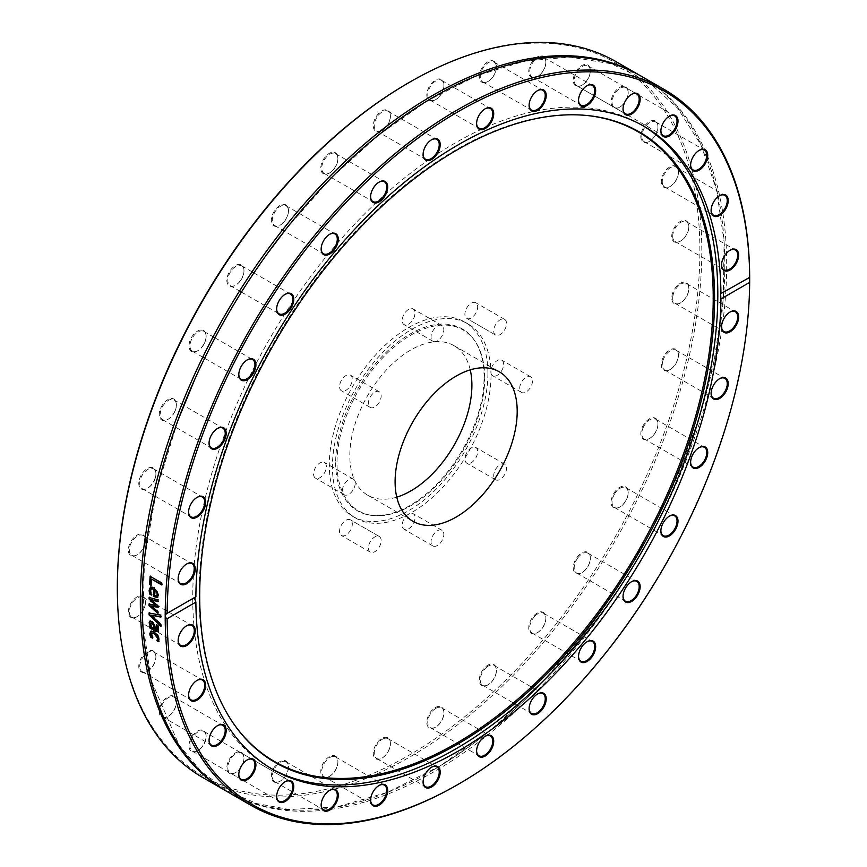 <?xml version="1.0" encoding="UTF-8"?>
<svg xmlns="http://www.w3.org/2000/svg" width="867" height="867" viewBox="0 0 867 867"><rect width="100%" height="100%" fill="white"/><g stroke="black" fill="none" stroke-linecap="round" stroke-linejoin="round"><path stroke-width="0.65" stroke-dasharray="4.33 3.25" d="M379.291 402.201A9.038 5.213 -60 0 1 370.252 407.414A9.038 5.213 -60 0 1 370.252 396.978A9.038 5.213 -60 0 1 379.291 391.765A9.038 5.213 -60 0 1 379.291 402.201M350.452 385.544A9.038 5.213 120 0 0 350.452 375.118A9.038 5.213 120 0 0 341.414 380.331A9.038 5.213 120 0 0 341.414 390.768A9.038 5.213 120 0 0 350.452 385.544M437.445 340.807A9.038 5.213 -60 0 1 432.926 341.251A9.038 5.213 -60 0 1 431.538 334.012A9.038 5.213 -60 0 1 437.445 326.057A9.038 5.213 -60 0 1 441.964 325.602A9.038 5.213 -60 0 1 443.34 332.841A9.038 5.213 -60 0 1 437.445 340.807M408.606 324.16A9.038 5.213 120 0 0 414.502 316.195A9.038 5.213 120 0 0 413.125 308.955A9.038 5.213 120 0 0 408.606 309.4A9.038 5.213 120 0 0 402.7 317.365A9.038 5.213 120 0 0 404.087 324.605A9.038 5.213 120 0 0 408.606 324.16M495.599 335.052A9.038 5.213 -60 0 1 495.599 324.616A9.038 5.213 -60 0 1 504.637 319.392L504.637 319.392A9.038 5.213 -60 0 1 504.637 329.828A9.038 5.213 -60 0 1 495.599 335.052L466.76 318.395L495.599 335.052M466.76 318.395L466.76 318.395A9.038 5.213 120 0 0 475.799 313.182A9.038 5.213 120 0 0 475.799 302.746L475.799 302.746A9.038 5.213 120 0 0 466.76 307.958A9.038 5.213 120 0 0 466.76 318.395M519.691 388.297A9.038 5.213 -60 0 1 523.625 379.204A9.038 5.213 -60 0 1 530.593 376.777A9.038 5.213 -60 0 1 532.468 380.916A9.038 5.213 -60 0 1 528.523 390.009A9.038 5.213 -60 0 1 521.555 392.426A9.038 5.213 -60 0 1 519.691 388.297M490.841 371.64A9.038 5.213 120 0 0 492.716 375.779A9.038 5.213 120 0 0 499.685 373.363A9.038 5.213 120 0 0 503.629 364.259A9.038 5.213 120 0 0 501.755 360.13A9.038 5.213 120 0 0 494.786 362.547A9.038 5.213 120 0 0 490.841 371.64M495.599 469.35A9.038 5.213 -60 0 1 504.637 464.138A9.038 5.213 -60 0 1 504.637 474.574A9.038 5.213 -60 0 1 495.599 479.787A9.038 5.213 -60 0 1 495.599 469.35M466.76 452.704A9.038 5.213 120 0 0 466.76 463.141A9.038 5.213 120 0 0 475.799 457.917A9.038 5.213 120 0 0 475.799 447.48A9.038 5.213 120 0 0 466.76 452.704M437.445 530.745A9.038 5.213 -60 0 1 441.964 530.29A9.038 5.213 -60 0 1 443.34 537.54A9.038 5.213 -60 0 1 437.445 545.495A9.038 5.213 -60 0 1 432.926 545.95A9.038 5.213 -60 0 1 431.538 538.71A9.038 5.213 -60 0 1 437.445 530.745M408.606 514.088A9.038 5.213 120 0 0 402.7 522.053A9.038 5.213 120 0 0 404.087 529.293A9.038 5.213 120 0 0 408.606 528.848A9.038 5.213 120 0 0 414.502 520.883A9.038 5.213 120 0 0 413.125 513.643A9.038 5.213 120 0 0 408.606 514.088M379.291 536.5A9.038 5.213 -60 0 1 379.291 546.936A9.038 5.213 -60 0 1 370.252 552.149L370.252 552.149A9.038 5.213 -60 0 1 370.252 541.723A9.038 5.213 -60 0 1 379.291 536.5L350.452 519.853L379.291 536.5M350.452 519.853L350.452 519.853A9.038 5.213 120 0 0 341.414 525.066A9.038 5.213 120 0 0 341.414 535.503L341.414 535.503A9.038 5.213 120 0 0 350.452 530.29A9.038 5.213 120 0 0 350.452 519.853M355.199 483.255A9.038 5.213 -60 0 1 351.254 492.348A9.038 5.213 -60 0 1 344.286 494.775A9.038 5.213 -60 0 1 342.422 490.635A9.038 5.213 -60 0 1 346.367 481.543A9.038 5.213 -60 0 1 353.324 479.126A9.038 5.213 -60 0 1 355.199 483.255M326.36 466.609A9.038 5.213 120 0 0 324.486 462.469A9.038 5.213 120 0 0 317.528 464.896A9.038 5.213 120 0 0 313.583 473.989A9.038 5.213 120 0 0 315.447 478.118A9.038 5.213 120 0 0 322.416 475.701A9.038 5.213 120 0 0 326.36 466.609M616.209 61.763A413.288 238.609 -60 0 1 701.804 250.953A413.288 238.609 -60 0 1 521.403 666.875A413.288 238.609 -60 0 1 202.921 777.601M117.327 587.295A411.933 237.829 120 0 0 408.606 755.46A411.933 237.829 120 0 0 699.886 250.953A411.933 237.829 120 0 0 408.595 82.788M145.298 542.168A12.095 6.99 -60 0 1 136.91 554.967A12.095 6.99 -60 0 1 128.349 550.025A12.095 6.99 -60 0 1 136.91 535.21A12.095 6.99 -60 0 1 145.461 540.152A12.095 6.99 -60 0 1 145.298 542.168M174.939 410.915A12.095 6.99 -60 0 1 167.83 419.411A12.095 6.99 -60 0 1 159.268 414.469A12.095 6.99 -60 0 1 167.83 399.644A12.095 6.99 -60 0 1 176.38 404.586A12.095 6.99 -60 0 1 174.939 410.915M240.159 280.897A12.095 6.99 -60 0 1 235.401 285.308A12.095 6.99 -60 0 1 226.851 280.366A12.095 6.99 -60 0 1 235.401 265.551A12.095 6.99 -60 0 1 243.963 270.493A12.095 6.99 -60 0 1 240.159 280.897M331.021 171.937A12.095 6.99 -60 0 1 329.352 173.086A12.095 6.99 -60 0 1 320.801 168.144A12.095 6.99 -60 0 1 329.352 153.329A12.095 6.99 -60 0 1 337.902 158.271A12.095 6.99 -60 0 1 331.021 171.937M433.695 100.594A12.095 6.99 -60 0 1 426.878 93.549A12.095 6.99 -60 0 1 435.928 79.764A12.095 6.99 -60 0 1 443.915 85.009A12.095 6.99 -60 0 1 435.364 99.824A12.095 6.99 -60 0 1 433.695 100.594M532.544 77.759A12.095 6.99 -60 0 1 533.27 60.408A12.095 6.99 -60 0 1 545.852 61.86A12.095 6.99 -60 0 1 537.302 76.675A12.095 6.99 -60 0 1 532.544 77.759M612.536 106.89A12.095 6.99 -60 0 1 617.163 89.268A12.095 6.99 -60 0 1 628.196 92.346A12.095 6.99 -60 0 1 619.645 107.172A12.095 6.99 -60 0 1 612.536 106.89M661.467 183.555A12.095 6.99 -60 0 1 669.021 167.429A12.095 6.99 -60 0 1 678.417 171.839A12.095 6.99 -60 0 1 669.855 186.654A12.095 6.99 -60 0 1 661.467 183.555M671.914 296.08A12.095 6.99 -60 0 1 681.137 282.848A12.095 6.99 -60 0 1 688.853 288.223A12.095 6.99 -60 0 1 680.302 303.038A12.095 6.99 -60 0 1 671.914 296.08M642.263 427.344A12.095 6.99 -60 0 1 651.865 417.84A12.095 6.99 -60 0 1 657.934 423.779A12.095 6.99 -60 0 1 649.383 438.604A12.095 6.99 -60 0 1 641.829 437.737A12.095 6.99 -60 0 1 642.263 427.344M577.043 557.351A12.095 6.99 -60 0 1 585.832 551.78A12.095 6.99 -60 0 1 590.351 557.882A12.095 6.99 -60 0 1 581.8 572.697A12.095 6.99 -60 0 1 573.618 570.421A12.095 6.99 -60 0 1 577.043 557.351M486.181 666.322A12.095 6.99 -60 0 1 496.412 670.104A12.095 6.99 -60 0 1 487.85 684.919A12.095 6.99 -60 0 1 479.343 680.931A12.095 6.99 -60 0 1 486.181 666.322M383.517 737.654A12.095 6.99 -60 0 1 390.399 743.366A12.095 6.99 -60 0 1 381.848 758.181A12.095 6.99 -60 0 1 373.33 752.253A12.095 6.99 -60 0 1 383.517 737.654M284.658 760.5A12.095 6.99 -60 0 1 288.462 766.515A12.095 6.99 -60 0 1 279.911 781.33A12.095 6.99 -60 0 1 271.718 773.31A12.095 6.99 -60 0 1 284.658 760.5M204.677 731.369A12.095 6.99 -60 0 1 206.118 736.018A12.095 6.99 -60 0 1 197.557 750.844A12.095 6.99 -60 0 1 190.014 740.656A12.095 6.99 -60 0 1 204.677 731.369M155.735 654.704A12.095 6.99 -60 0 1 155.897 656.536A12.095 6.99 -60 0 1 147.347 671.351A12.095 6.99 -60 0 1 138.807 667.048A12.095 6.99 -60 0 1 146.23 652.32A12.095 6.99 -60 0 1 155.735 654.704M487.915 373.341A112.157 64.754 120 0 0 464.679 321.993A112.157 64.754 120 0 0 378.25 352.045A112.157 64.754 120 0 0 329.297 464.918A112.157 64.754 120 0 0 352.522 516.255A112.157 64.754 120 0 0 438.951 486.214A112.157 64.754 120 0 0 487.915 373.341M145.461 601.947A12.095 6.99 -60 0 1 136.91 616.773A12.095 6.99 -60 0 1 128.349 611.831A12.095 6.99 -60 0 1 136.91 597.005A12.095 6.99 -60 0 1 145.461 601.947L145.461 602.5A11.423 6.589 120 0 0 143.098 597.276A11.423 6.589 120 0 0 131.676 603.865A11.423 6.589 120 0 0 131.676 617.055A11.423 6.589 120 0 0 137.387 616.491A11.423 6.589 120 0 0 145.461 602.5M175.73 698.401A12.095 6.99 -60 0 1 176.38 701.804A12.095 6.99 -60 0 1 167.83 716.619A12.095 6.99 -60 0 1 159.344 712.934A12.095 6.99 -60 0 1 165.608 698.477A12.095 6.99 -60 0 1 175.73 698.401M241.46 752.328A12.095 6.99 -60 0 1 243.963 757.866A12.095 6.99 -60 0 1 235.401 772.692A12.095 6.99 -60 0 1 227.501 763.599A12.095 6.99 -60 0 1 241.46 752.328M332.625 755.536A12.095 6.99 -60 0 1 337.902 761.616A12.095 6.99 -60 0 1 329.352 776.431A12.095 6.99 -60 0 1 320.963 769.473A12.095 6.99 -60 0 1 332.625 755.536M435.364 707.526A12.095 6.99 -60 0 1 443.915 712.468A12.095 6.99 -60 0 1 435.364 727.283A12.095 6.99 -60 0 1 426.802 722.352A12.095 6.99 -60 0 1 435.364 707.526M534.029 615.613A12.095 6.99 -60 0 1 545.852 617.911A12.095 6.99 -60 0 1 537.302 632.726A12.095 6.99 -60 0 1 528.913 629.615A12.095 6.99 -60 0 1 534.029 615.613M613.598 493.778A12.095 6.99 -60 0 1 622.918 486.257A12.095 6.99 -60 0 1 628.196 492.337A12.095 6.99 -60 0 1 619.645 507.152A12.095 6.99 -60 0 1 611.744 505.613A12.095 6.99 -60 0 1 613.598 493.778M661.954 360.585A12.095 6.99 -60 0 1 671.524 349.152A12.095 6.99 -60 0 1 678.417 354.863A12.095 6.99 -60 0 1 669.855 369.678A12.095 6.99 -60 0 1 661.954 360.585M671.741 236.301A12.095 6.99 -60 0 1 680.302 221.486A12.095 6.99 -60 0 1 688.853 226.417A12.095 6.99 -60 0 1 680.302 241.243A12.095 6.99 -60 0 1 671.741 236.301M641.472 139.847A12.095 6.99 -60 0 1 647.714 122.778A12.095 6.99 -60 0 1 657.934 126.571A12.095 6.99 -60 0 1 649.383 141.386A12.095 6.99 -60 0 1 641.472 139.847M575.753 85.92A12.095 6.99 -60 0 1 578.527 68.2A12.095 6.99 -60 0 1 590.351 70.498A12.095 6.99 -60 0 1 581.8 85.324A12.095 6.99 -60 0 1 575.753 85.92M484.577 82.712A12.095 6.99 -60 0 1 479.592 73.912A12.095 6.99 -60 0 1 488.966 61.254A12.095 6.99 -60 0 1 496.412 66.759A12.095 6.99 -60 0 1 487.85 81.574A12.095 6.99 -60 0 1 484.577 82.712M381.838 130.722A12.095 6.99 -60 0 1 373.287 125.78A12.095 6.99 -60 0 1 381.838 110.965A12.095 6.99 -60 0 1 390.399 115.907A12.095 6.99 -60 0 1 381.848 130.722A12.095 6.99 -60 0 1 381.838 130.722L382.325 130.44A11.423 6.589 120 0 0 390.399 116.46A11.423 6.589 120 0 0 388.037 111.236A11.423 6.589 120 0 0 376.614 117.825A11.423 6.589 120 0 0 376.614 131.015A11.423 6.589 120 0 0 382.325 130.44L381.848 130.722M283.184 222.635A12.095 6.99 -60 0 1 279.911 225.279A12.095 6.99 -60 0 1 271.349 220.337A12.095 6.99 -60 0 1 279.911 205.522A12.095 6.99 -60 0 1 288.462 210.464A12.095 6.99 -60 0 1 283.184 222.635M203.615 344.47A12.095 6.99 -60 0 1 197.557 350.853A12.095 6.99 -60 0 1 189.006 345.911A12.095 6.99 -60 0 1 197.557 331.096A12.095 6.99 -60 0 1 206.118 336.038A12.095 6.99 -60 0 1 203.615 344.47M155.247 477.663A12.095 6.99 -60 0 1 147.347 488.327A12.095 6.99 -60 0 1 138.785 483.385A12.095 6.99 -60 0 1 147.347 468.57A12.095 6.99 -60 0 1 155.897 473.512A12.095 6.99 -60 0 1 155.247 477.663M226.861 791.419A413.288 238.609 120 0 0 432.568 770.405A413.288 238.609 120 0 0 599.877 613.034A413.288 238.609 120 0 0 724.801 264.24A413.288 238.609 120 0 0 640.139 75.581M457.44 784.765A413.288 238.609 120 0 0 749.673 279.792M227.793 791.961A413.288 238.609 120 0 0 434.443 771.489A413.288 238.609 120 0 0 726.676 265.324A413.288 238.609 120 0 0 641.081 76.123M195.877 596.778L195.292 597.114M151.552 614.876L161.381 624.197L161.435 625.985L160.926 625.508M149.547 613.099L161.219 614.866L160.753 616.686M151.877 578.766L151.497 585.008L150.11 584.206M150.587 576.577L162.357 582.862L161.771 584.477M155.366 589.69A412.605 238.219 120 0 0 155.128 595.174L154.651 595.434M155.128 595.174L156.916 595.607M151.617 588.747L150.923 590.655L151.855 594.827L150.24 593.895M150.815 586.861L154.424 587.317L158.899 594.838L157.577 597.363M151.487 605.643L158.293 611.268L158.293 612.98L157.816 612.568M151.562 599.314L158.336 605.675L157.837 606.998M149.59 597.58L158.466 599.628L157.957 601.286M149.503 604.126L156.309 605.177M151.129 622.929L151.682 627.415M152.159 627.112L154.608 628.521M150.089 627.513L149.991 625.855L150.923 626.397M157.046 625.237L156.851 624.554L158.358 625.421L158.889 628.673L157.967 631.501M150.013 621.043L152.267 621.119L154.911 624.413L155.778 629.204L157.36 629.464M151.833 633.04L152.874 637.787L151.216 636.822M150.836 631.209L154.564 631.675L158.065 634.915L159.495 638.892L158.769 641.19M642.469 125.444A371.282 214.355 120 0 0 640.919 124.534A371.282 214.355 120 0 0 354.809 224A371.282 214.355 120 0 0 192.745 597.645A371.282 214.355 120 0 0 269.637 767.609A371.282 214.355 120 0 0 271.208 768.498M145.309 542.612A11.423 6.589 120 0 0 145.461 540.705A11.423 6.589 120 0 0 143.098 535.481A11.423 6.589 120 0 0 131.676 542.07A11.423 6.589 120 0 0 131.676 555.259A11.423 6.589 120 0 0 137.387 554.696A11.423 6.589 120 0 0 145.309 542.612M178.147 578.495A11.423 6.589 -60 0 1 178.147 578.224A11.423 6.589 -60 0 1 178.299 576.317A11.423 6.589 -60 0 1 186.221 564.233A11.423 6.589 -60 0 1 186.459 564.103M155.291 477.988A11.423 6.589 120 0 0 155.897 474.065A11.423 6.589 120 0 0 153.535 468.841A11.423 6.589 120 0 0 142.112 475.43A11.423 6.589 120 0 0 142.112 488.62A11.423 6.589 120 0 0 147.823 488.045A11.423 6.589 120 0 0 155.291 477.988M188.594 511.855A11.423 6.589 -60 0 1 188.583 511.584A11.423 6.589 -60 0 1 189.201 507.661A11.423 6.589 -60 0 1 196.657 497.593A11.423 6.589 -60 0 1 196.896 497.463M175.026 411.11A11.423 6.589 120 0 0 176.38 405.149A11.423 6.589 120 0 0 174.018 399.915A11.423 6.589 120 0 0 162.595 406.504A11.423 6.589 120 0 0 162.595 419.693A11.423 6.589 120 0 0 168.306 419.129A11.423 6.589 120 0 0 175.026 411.11M209.066 442.929A11.423 6.589 -60 0 1 209.066 442.658A11.423 6.589 -60 0 1 210.432 436.697A11.423 6.589 -60 0 1 217.14 428.677A11.423 6.589 -60 0 1 217.379 428.547M203.756 344.546A11.423 6.589 120 0 0 206.118 336.591A11.423 6.589 120 0 0 203.756 331.367A11.423 6.589 120 0 0 192.333 337.957A11.423 6.589 120 0 0 192.333 351.146A11.423 6.589 120 0 0 198.044 350.582A11.423 6.589 120 0 0 203.756 344.546M238.804 374.381A11.423 6.589 -60 0 1 238.804 374.111A11.423 6.589 -60 0 1 241.167 366.156A11.423 6.589 -60 0 1 246.878 360.119A11.423 6.589 -60 0 1 247.117 359.989M240.376 280.865A11.423 6.589 120 0 0 243.963 271.046A11.423 6.589 120 0 0 241.6 265.811A11.423 6.589 120 0 0 230.178 272.411A11.423 6.589 120 0 0 230.178 285.601A11.423 6.589 120 0 0 235.889 285.026A11.423 6.589 120 0 0 240.376 280.865M276.649 308.836A11.423 6.589 -60 0 1 276.649 308.565A11.423 6.589 -60 0 1 280.236 298.736A11.423 6.589 -60 0 1 284.723 294.574A11.423 6.589 -60 0 1 284.961 294.444M283.476 222.516A11.423 6.589 120 0 0 288.462 211.017A11.423 6.589 120 0 0 286.099 205.793A11.423 6.589 120 0 0 274.676 212.382A11.423 6.589 120 0 0 274.676 225.572A11.423 6.589 120 0 0 280.388 225.008A11.423 6.589 120 0 0 283.476 222.516M321.148 248.807A11.423 6.589 -60 0 1 321.148 248.536A11.423 6.589 -60 0 1 326.133 237.049A11.423 6.589 -60 0 1 329.222 234.545A11.423 6.589 -60 0 1 329.46 234.415M331.411 171.72A11.423 6.589 120 0 0 337.902 158.824A11.423 6.589 120 0 0 335.54 153.589A11.423 6.589 120 0 0 324.117 160.189A11.423 6.589 120 0 0 324.117 173.378A11.423 6.589 120 0 0 329.828 172.804A11.423 6.589 120 0 0 331.411 171.72M370.599 196.614A11.423 6.589 -60 0 1 370.588 196.343A11.423 6.589 -60 0 1 377.091 183.446A11.423 6.589 -60 0 1 378.662 182.352A11.423 6.589 -60 0 1 378.901 182.222M423.085 154.25A11.423 6.589 -60 0 1 423.085 153.979A11.423 6.589 -60 0 1 431.159 139.988L431.159 139.988A11.423 6.589 -60 0 1 431.398 139.858M434.269 100.279A11.423 6.589 120 0 0 435.841 99.542A11.423 6.589 120 0 0 443.915 85.562A11.423 6.589 120 0 0 441.552 80.328A11.423 6.589 120 0 0 430.13 86.928A11.423 6.589 120 0 0 430.13 100.117A11.423 6.589 120 0 0 434.269 100.279M476.612 123.352A11.423 6.589 -60 0 1 476.601 123.081A11.423 6.589 -60 0 1 484.675 109.09A11.423 6.589 -60 0 1 484.913 108.96M485.249 82.376A11.423 6.589 120 0 0 488.338 81.292A11.423 6.589 120 0 0 496.412 67.312A11.423 6.589 120 0 0 494.049 62.088A11.423 6.589 120 0 0 482.626 68.677A11.423 6.589 120 0 0 482.626 81.866A11.423 6.589 120 0 0 485.249 82.376M529.098 105.102A11.423 6.589 -60 0 1 529.098 104.831A11.423 6.589 -60 0 1 537.172 90.84A11.423 6.589 -60 0 1 537.41 90.71M533.292 77.423A11.423 6.589 120 0 0 537.778 76.404A11.423 6.589 120 0 0 545.852 62.413A11.423 6.589 120 0 0 543.49 57.189A11.423 6.589 120 0 0 532.067 63.779A11.423 6.589 120 0 0 532.067 76.968A11.423 6.589 120 0 0 533.292 77.423M578.549 100.204A11.423 6.589 -60 0 1 578.538 99.933A11.423 6.589 -60 0 1 586.612 85.941A11.423 6.589 -60 0 1 586.851 85.811M576.566 85.605L576.566 85.605A11.423 6.589 120 0 0 582.277 85.042A11.423 6.589 120 0 0 590.351 71.051A11.423 6.589 120 0 0 587.989 65.827A11.423 6.589 120 0 0 576.566 72.416A11.423 6.589 120 0 0 576.566 85.605L625.41 113.805L576.566 85.605M623.048 108.841A11.423 6.589 -60 0 1 623.037 108.57A11.423 6.589 -60 0 1 631.111 94.59A11.423 6.589 -60 0 1 631.349 94.46M613.413 106.619A11.423 6.589 120 0 0 614.41 107.454A11.423 6.589 120 0 0 620.122 106.89A11.423 6.589 120 0 0 628.196 92.91A11.423 6.589 120 0 0 625.833 87.675A11.423 6.589 120 0 0 615.006 93.322A11.423 6.589 120 0 0 613.413 106.619M660.892 130.7A11.423 6.589 -60 0 1 660.882 130.418A11.423 6.589 -60 0 1 668.956 116.438A11.423 6.589 -60 0 1 669.194 116.308M642.404 139.663A11.423 6.589 120 0 0 644.148 141.679A11.423 6.589 120 0 0 649.86 141.104A11.423 6.589 120 0 0 657.934 127.124A11.423 6.589 120 0 0 655.571 121.9A11.423 6.589 120 0 0 645.373 126.625A11.423 6.589 120 0 0 642.404 139.663M690.62 164.914A11.423 6.589 -60 0 1 690.62 164.643A11.423 6.589 -60 0 1 698.694 150.652A11.423 6.589 -60 0 1 698.932 150.522M662.421 183.446A11.423 6.589 120 0 0 664.631 186.947A11.423 6.589 120 0 0 670.343 186.383A11.423 6.589 120 0 0 678.417 172.392A11.423 6.589 120 0 0 676.054 167.168A11.423 6.589 120 0 0 666.539 171.027A11.423 6.589 120 0 0 662.421 183.446M711.103 210.182A11.423 6.589 -60 0 1 711.103 209.912A11.423 6.589 -60 0 1 719.177 195.92A11.423 6.589 -60 0 1 719.415 195.79M672.705 236.301A11.423 6.589 120 0 0 675.068 241.525A11.423 6.589 120 0 0 680.779 240.961A11.423 6.589 120 0 0 688.853 226.981A11.423 6.589 120 0 0 686.491 221.746A11.423 6.589 120 0 0 677.691 224.813A11.423 6.589 120 0 0 672.705 236.301M721.55 264.771A11.423 6.589 -60 0 1 721.539 264.5A11.423 6.589 -60 0 1 729.613 250.509A11.423 6.589 -60 0 1 729.851 250.379M672.857 296.189A11.423 6.589 120 0 0 675.068 303.331A11.423 6.589 120 0 0 680.779 302.767A11.423 6.589 120 0 0 688.853 288.776A11.423 6.589 120 0 0 686.491 283.552A11.423 6.589 120 0 0 678.438 285.872A11.423 6.589 120 0 0 672.857 296.189M721.55 326.566A11.423 6.589 -60 0 1 721.539 326.295A11.423 6.589 -60 0 1 721.702 324.388A11.423 6.589 -60 0 1 729.613 312.304A11.423 6.589 -60 0 1 729.851 312.174M662.876 360.824A11.423 6.589 120 0 0 664.631 369.971A11.423 6.589 120 0 0 670.343 369.407A11.423 6.589 120 0 0 678.417 355.416A11.423 6.589 120 0 0 676.054 350.192A11.423 6.589 120 0 0 662.876 360.824M711.103 393.206A11.423 6.589 -60 0 1 711.103 392.935A11.423 6.589 -60 0 1 711.709 389.012A11.423 6.589 -60 0 1 719.177 378.955A11.423 6.589 -60 0 1 719.415 378.814M643.141 427.691A11.423 6.589 120 0 0 644.148 438.886A11.423 6.589 120 0 0 649.86 438.323A11.423 6.589 120 0 0 657.934 424.342A11.423 6.589 120 0 0 655.571 419.108A11.423 6.589 120 0 0 643.141 427.691M690.62 462.133A11.423 6.589 -60 0 1 690.62 461.851A11.423 6.589 -60 0 1 691.985 455.89A11.423 6.589 -60 0 1 698.694 447.871A11.423 6.589 -60 0 1 698.932 447.74M614.41 494.255A11.423 6.589 120 0 0 614.41 507.444A11.423 6.589 120 0 0 620.122 506.881A11.423 6.589 120 0 0 628.196 492.889A11.423 6.589 120 0 0 625.833 487.666A11.423 6.589 120 0 0 614.41 494.255M660.892 530.68A11.423 6.589 -60 0 1 660.882 530.409A11.423 6.589 -60 0 1 663.255 522.454A11.423 6.589 -60 0 1 668.956 516.418A11.423 6.589 -60 0 1 669.194 516.288M577.79 557.936A11.423 6.589 120 0 0 576.566 572.989A11.423 6.589 120 0 0 582.277 572.426A11.423 6.589 120 0 0 590.351 558.435A11.423 6.589 120 0 0 587.989 553.211A11.423 6.589 120 0 0 577.79 557.936M623.048 596.225A11.423 6.589 -60 0 1 623.037 595.954A11.423 6.589 -60 0 1 626.624 586.135A11.423 6.589 -60 0 1 631.111 581.974A11.423 6.589 -60 0 1 631.349 581.833M534.69 616.296A11.423 6.589 120 0 0 532.067 633.018A11.423 6.589 120 0 0 537.778 632.455A11.423 6.589 120 0 0 545.852 618.464A11.423 6.589 120 0 0 543.49 613.24A11.423 6.589 120 0 0 534.69 616.296M578.549 656.254A11.423 6.589 -60 0 1 578.538 655.983A11.423 6.589 -60 0 1 583.524 644.484A11.423 6.589 -60 0 1 586.612 641.992A11.423 6.589 -60 0 1 586.851 641.862M486.755 667.091A11.423 6.589 120 0 0 480.611 677.073A11.423 6.589 120 0 0 482.626 685.212A11.423 6.589 120 0 0 488.338 684.648A11.423 6.589 120 0 0 496.412 670.657A11.423 6.589 120 0 0 494.049 665.433A11.423 6.589 120 0 0 486.755 667.091M529.098 708.447A11.423 6.589 -60 0 1 529.098 708.176A11.423 6.589 -60 0 1 535.589 695.28A11.423 6.589 -60 0 1 537.172 694.196A11.423 6.589 -60 0 1 537.41 694.055M435.841 708.361A11.423 6.589 120 0 0 428.385 718.429A11.423 6.589 120 0 0 430.13 727.576A11.423 6.589 120 0 0 435.841 727.012A11.423 6.589 120 0 0 443.915 713.021A11.423 6.589 120 0 0 441.552 707.797A11.423 6.589 120 0 0 435.841 708.361M476.612 750.811A11.423 6.589 -60 0 1 476.601 750.54A11.423 6.589 -60 0 1 484.675 736.56A11.423 6.589 -60 0 1 484.913 736.419M383.897 738.532A11.423 6.589 120 0 0 375.205 748.297A11.423 6.589 120 0 0 376.614 758.473A11.423 6.589 120 0 0 382.325 757.91A11.423 6.589 120 0 0 390.399 743.919A11.423 6.589 120 0 0 388.037 738.695A11.423 6.589 120 0 0 383.897 738.532M423.085 781.709A11.423 6.589 -60 0 1 423.085 781.438A11.423 6.589 -60 0 1 431.159 767.458A11.423 6.589 -60 0 1 431.398 767.317M332.917 756.436A11.423 6.589 120 0 0 323.12 765.528A11.423 6.589 120 0 0 324.117 776.724A11.423 6.589 120 0 0 329.828 776.16A11.423 6.589 120 0 0 337.902 762.169A11.423 6.589 120 0 0 335.54 756.945A11.423 6.589 120 0 0 332.917 756.436M370.599 799.959A11.423 6.589 -60 0 1 370.588 799.688A11.423 6.589 -60 0 1 378.662 785.708A11.423 6.589 -60 0 1 378.901 785.567M284.875 761.389A11.423 6.589 120 0 0 274.145 769.419A11.423 6.589 120 0 0 274.676 781.622A11.423 6.589 120 0 0 280.388 781.059A11.423 6.589 120 0 0 288.462 767.067A11.423 6.589 120 0 0 286.099 761.844A11.423 6.589 120 0 0 284.875 761.389M321.148 804.858A11.423 6.589 -60 0 1 321.148 804.587A11.423 6.589 -60 0 1 329.222 790.596A11.423 6.589 -60 0 1 329.46 790.466M241.6 753.195L241.6 753.195A11.423 6.589 120 0 0 230.178 759.795A11.423 6.589 120 0 0 230.178 772.974A11.423 6.589 120 0 0 235.889 772.41A11.423 6.589 120 0 0 243.963 758.43A11.423 6.589 120 0 0 241.6 753.195L290.434 781.395L241.6 753.195M276.649 796.22A11.423 6.589 -60 0 1 276.649 795.949A11.423 6.589 -60 0 1 284.723 781.958A11.423 6.589 -60 0 1 284.961 781.828M204.753 732.182A11.423 6.589 120 0 0 203.756 731.347A11.423 6.589 120 0 0 192.333 737.947A11.423 6.589 120 0 0 192.333 751.125A11.423 6.589 120 0 0 198.044 750.562A11.423 6.589 120 0 0 206.118 736.582A11.423 6.589 120 0 0 204.753 732.182M238.804 774.372A11.423 6.589 -60 0 1 238.804 774.09A11.423 6.589 -60 0 1 246.878 760.11A11.423 6.589 -60 0 1 247.117 759.98M175.773 699.149A11.423 6.589 120 0 0 174.018 697.133A11.423 6.589 120 0 0 162.595 703.722A11.423 6.589 120 0 0 162.595 716.911A11.423 6.589 120 0 0 168.306 716.348A11.423 6.589 120 0 0 176.38 702.357A11.423 6.589 120 0 0 175.773 699.149M209.066 740.147A11.423 6.589 -60 0 1 209.066 739.876A11.423 6.589 -60 0 1 217.14 725.896A11.423 6.589 -60 0 1 217.379 725.755M155.746 655.354A11.423 6.589 120 0 0 153.535 651.865A11.423 6.589 120 0 0 142.112 658.454A11.423 6.589 120 0 0 142.112 671.643A11.423 6.589 120 0 0 147.823 671.08A11.423 6.589 120 0 0 155.897 657.088A11.423 6.589 120 0 0 155.746 655.354M188.594 694.879A11.423 6.589 -60 0 1 188.583 694.608A11.423 6.589 -60 0 1 196.657 680.617A11.423 6.589 -60 0 1 196.896 680.487M178.147 640.29A11.423 6.589 -60 0 1 178.147 640.019A11.423 6.589 -60 0 1 186.221 626.039A11.423 6.589 -60 0 1 186.459 625.909M178.147 640.583L178.147 640.019M585.604 115.365A363.566 209.912 120 0 0 585.019 115.311A363.566 209.912 120 0 0 327.769 263.503A363.566 209.912 120 0 0 199.063 595A363.566 209.912 120 0 0 233.7 723.815A363.566 209.912 120 0 0 234.036 724.292M470.25 369.851A86.332 49.842 120 0 0 454.015 345.662A86.332 49.842 120 0 0 387.495 368.789A86.332 49.842 120 0 0 349.813 455.663A86.332 49.842 120 0 0 367.684 495.187A86.332 49.842 120 0 0 396.761 497.149M484.707 377.784A104.452 60.3 120 0 0 474.758 340.774A104.452 60.3 120 0 0 391.678 349.13A104.452 60.3 120 0 0 336.992 463.065A104.452 60.3 120 0 0 373.829 515.594A104.452 60.3 120 0 0 447.73 473.024A104.452 60.3 120 0 0 484.707 377.784M335.659 462.707A104.95 60.592 120 0 0 372.669 515.486A104.95 60.592 120 0 0 446.928 472.71A104.95 60.592 120 0 0 484.089 377.015A104.95 60.592 120 0 0 474.086 339.821A104.95 60.592 120 0 0 390.605 348.22A104.95 60.592 120 0 0 335.659 462.707M491.036 375.14A112.157 64.754 120 0 0 467.801 323.792A112.157 64.754 120 0 0 381.372 353.844A112.157 64.754 120 0 0 332.419 466.717A112.157 64.754 120 0 0 355.643 518.065A112.157 64.754 120 0 0 442.072 488.013A112.157 64.754 120 0 0 491.036 375.14M379.291 391.765L350.452 375.118M370.252 407.414L341.414 390.768M441.964 325.602L413.125 308.955M432.926 341.251L404.087 324.605M504.637 319.392L475.799 302.746M530.593 376.777L501.755 360.13M521.555 392.426L492.716 375.779M504.637 464.138L475.799 447.48M495.599 479.787L466.76 463.141M441.964 530.29L413.125 513.643M432.926 545.95L404.087 529.293M370.252 552.149L341.414 535.503M353.324 479.126L324.486 462.469M344.286 494.775L315.447 478.118M166.507 613.684L195.563 596.908M720.618 293.772L749.673 276.996M269.637 767.609L272.758 769.408M640.919 124.534L644.04 126.333M145.461 540.705L145.461 540.152M131.676 555.259L180.509 583.448M143.098 535.481L191.932 563.669M178.147 578.224L178.147 578.777M155.897 474.065L155.897 473.512M142.112 488.62L190.957 516.808M153.535 468.841L202.369 497.029M188.583 511.584L188.583 512.137M176.38 405.149L176.38 404.586M162.595 419.693L211.429 447.892M174.018 399.915L222.852 428.114M209.066 442.658L209.066 443.221M206.118 336.591L206.118 336.038M192.333 351.146L202.759 357.161M204.634 358.244L241.167 379.334M203.756 331.367L213.13 336.775M215.005 337.859L252.59 359.556M238.804 374.111L238.804 374.663M243.963 271.046L243.963 270.493M230.178 285.601L239.552 291.009M241.427 292.092L279.011 313.789M241.6 265.811L252.026 271.837M253.901 272.921L290.434 294.011M276.649 308.565L276.649 309.118M288.462 211.017L288.462 210.464M274.676 225.572L323.51 253.76M286.099 205.793L334.933 233.982M321.148 248.536L321.148 249.089M337.902 158.824L337.902 158.271M324.117 173.378L372.962 201.567M335.54 153.589L384.374 181.788M370.588 196.343L370.588 196.896M390.399 116.46L390.399 115.907M376.614 131.015L425.448 159.203M388.037 111.236L436.87 139.424M423.085 153.979L423.085 154.532M443.915 85.562L443.915 85.009M430.13 100.117L478.963 128.305M441.552 80.328L490.386 108.527M476.601 123.081L476.601 123.634M496.412 67.312L496.412 66.759M482.626 81.866L531.46 110.055M494.049 62.088L542.883 90.276M529.098 104.831L529.098 105.384M545.852 62.413L545.852 61.86M532.067 76.968L580.901 105.156M543.49 57.189L592.324 85.378M578.538 99.933L578.538 100.485M590.351 71.051L590.351 70.498M587.989 65.827L636.822 94.026M623.037 108.57L623.037 109.134M628.196 92.91L628.196 92.346M614.41 107.454L663.255 135.653M625.833 87.675L674.667 115.875M660.882 130.418L660.882 130.982M657.934 127.124L657.934 126.571M644.148 141.679L692.982 169.867M655.571 121.9L704.405 150.089M690.62 164.643L690.62 165.196M678.417 172.392L678.417 171.839M664.631 186.947L713.465 215.135M676.054 167.168L724.888 195.357M711.103 209.912L711.103 210.464M688.853 226.981L688.853 226.417M675.068 241.525L723.902 269.724M686.491 221.746L735.324 249.945M721.539 264.5L721.539 265.053M688.853 288.776L688.853 288.223M675.068 303.331L723.902 331.519M686.491 283.552L735.324 311.741M721.539 326.295L721.539 326.848M678.417 355.416L678.417 354.863M664.631 369.971L713.465 398.159M676.054 350.192L724.888 378.38M711.103 392.935L711.103 393.488M657.934 424.342L657.934 423.779M644.148 438.886L692.982 467.085M655.571 419.108L704.405 447.307M690.62 461.851L690.62 462.414M628.196 492.889L628.196 492.337M614.41 507.444L663.255 535.633M625.833 487.666L674.667 515.854M660.882 530.409L660.882 530.962M590.351 558.435L590.351 557.882M576.566 572.989L625.41 601.189M587.989 553.211L636.822 581.399M623.037 595.954L623.037 596.507M545.852 618.464L545.852 617.911M532.067 633.018L580.901 661.207M543.49 613.24L592.324 641.428M578.538 655.983L578.538 656.536M496.412 670.657L496.412 670.104M482.626 685.212L531.46 713.411M494.049 665.433L542.883 693.622M529.098 708.176L529.098 708.729M443.915 713.021L443.915 712.468M430.13 727.576L478.963 755.764M441.552 707.797L490.386 735.985M476.601 750.54L476.601 751.093M390.399 743.919L390.399 743.366M376.614 758.473L425.448 786.672M388.037 738.695L436.87 766.883M423.085 781.438L423.085 781.991M337.902 762.169L337.902 761.616M324.117 776.724L372.962 804.912M335.54 756.945L384.374 785.134M370.588 799.688L370.588 800.241M288.462 767.067L288.462 766.515M274.676 781.622L323.51 809.811M286.099 761.844L334.933 790.032M321.148 804.587L321.148 805.14M243.963 758.43L243.963 757.866M230.178 772.974L279.011 801.173M276.649 795.949L276.649 796.502M206.118 736.582L206.118 736.018M192.333 751.125L241.167 779.325M203.756 731.347L252.59 759.546M238.804 774.09L238.804 774.654M176.38 702.357L176.38 701.804M162.595 716.911L211.429 745.1M174.018 697.133L222.852 725.321M209.066 739.876L209.066 740.429M155.897 657.088L155.897 656.536M142.112 671.643L190.957 699.832M153.535 651.865L202.369 680.053M188.583 694.608L188.583 695.161M131.676 617.055L180.509 645.254M143.098 597.276L191.932 625.475M432.687 770.319C493.757 734.555 549.494 682.134 599.877 613.034M286.034 229.018L330.609 178.559L378.131 135.425L427.247 100.865L476.525 75.862L524.524 61.134L569.857 57.059L611.235 63.746L647.497 80.967L677.68 108.234L700.926 144.832L716.565 189.754L724.097 241.73L723.295 299.234L714.159 360.596L696.96 424.082L672.174 487.818L633.94 560.646L590.449 625.454L542.742 681.787L492.088 728.941L439.883 766.06L387.636 792.286L336.927 806.917L289.394 809.529L256.795 803.568L227.403 790.953L201.014 771.229L179.046 745.035L151.226 680.454L142.773 623.015L144.54 558.879L156.483 490.321L178.19 419.758M233.7 723.815L234.372 724.769M585.019 115.311L586.179 115.419M367.684 495.187L412.985 521.338M454.015 345.662L499.316 371.813M474.758 340.774L474.086 339.821M373.829 515.594L372.669 515.486M352.522 516.255L355.643 518.065M464.679 321.993L467.801 323.792"/><path stroke-width="1.3" d="M225.919 790.877L202.921 777.601A413.288 238.609 -60 0 1 117.327 588.4A413.288 238.609 -60 0 1 409.56 82.235A413.288 238.609 -60 0 1 616.209 61.763L639.207 75.039A413.288 238.609 120 0 0 320.725 185.766A413.288 238.609 120 0 0 140.324 601.676A413.288 238.609 120 0 0 225.919 790.877A413.288 238.609 120 0 0 226.861 791.419M409.56 82.235L408.595 82.788A411.933 237.829 120 0 0 117.327 587.295L117.327 588.4M640.139 75.581A413.288 238.609 120 0 0 639.207 75.039M165.196 617.239L165.196 614.844L167.125 613.37A411.933 237.829 -60 0 1 458.394 111.54A411.933 237.829 -60 0 1 749.662 277.05L749.662 282.371A411.933 237.829 -60 0 1 458.405 784.212A411.933 237.829 -60 0 1 167.125 618.702L165.196 617.239A413.288 238.609 120 0 0 250.791 805.237A413.288 238.609 120 0 0 457.44 784.765L458.405 784.212M157.816 611.777A413.288 238.609 120 0 0 157.816 613.262L149.016 605.61A413.288 238.609 -60 0 1 149.016 604.017L155.832 605.448L149.091 599.032A413.288 238.609 -60 0 1 149.124 597.45L157.989 599.888A413.288 238.609 120 0 0 157.946 601.687L151.086 599.585L157.859 605.946A413.288 238.609 120 0 0 157.837 607.366L150.999 605.914L157.816 611.538A413.288 238.609 120 0 0 157.816 611.777M749.662 282.371L720.921 298.974L720.618 293.772L749.673 277.407A413.288 238.609 120 0 0 664.079 89.399L641.081 76.123A413.288 238.609 120 0 0 322.6 186.849A413.288 238.609 120 0 0 142.199 602.76A413.288 238.609 120 0 0 227.793 791.961L250.791 805.237M664.079 89.399A413.288 238.609 120 0 0 346.085 199.616A413.288 238.609 120 0 0 165.196 614.844M160.894 624.489A413.288 238.609 120 0 0 160.959 626.288L149.102 614.931A413.288 238.609 -60 0 1 149.059 613.002L160.742 615.137A413.288 238.609 120 0 0 160.753 617.066L151.064 615.158L160.894 624.489M151.01 585.247L149.623 584.445A413.288 238.609 -60 0 1 150.143 576.327L161.88 583.09A413.288 238.609 120 0 0 161.739 584.965L151.4 578.993A413.288 238.609 120 0 0 151.01 585.247M149.319 592.28L149.146 590.178L150.565 586.959L153.947 587.555L158.412 595.087L157.317 597.536L153.459 596.474A413.288 238.609 -60 0 1 153.752 589.278L151.367 588.845L150.446 590.904L151.378 594.979A413.288 238.609 120 0 0 151.378 595.076L149.763 594.144L149.319 592.28L150.815 586.861M157.902 631.577L155.616 631.295L149.601 627.827A413.288 238.609 -60 0 1 149.514 626.169L150.446 626.7L149.113 622.82L149.807 621.13L151.79 621.411L154.434 624.717L155.301 629.507L156.884 629.767L156.374 624.944A413.288 238.609 -60 0 1 156.374 624.847L157.881 625.725L158.401 628.987L157.74 631.696M156.071 629.366L157.36 629.464L156.754 629.897L157.577 627.914L156.851 624.641M150.164 635.619L149.818 633.896L150.717 631.274L154.088 632L157.588 635.24L159.008 639.207L158.563 641.678L156.905 640.713A413.288 238.609 -60 0 1 156.894 640.615L157.718 638.437L154.196 633.69L151.562 633.17L151.107 634.611L152.386 638.014A413.288 238.609 120 0 0 152.397 638.112L150.728 637.147L150.164 635.619L151.194 630.948M166.507 613.684L195.877 596.778L194.707 598.783L195.877 602.11L167.125 618.702M161.24 616.784L151.064 615.158M161.435 625.985L149.579 614.638L149.547 612.72M151.497 585.008L150.11 584.206L150.63 576.1M162.216 584.737L151.4 578.993M156.916 595.607L157.686 594.036L157.079 591.565L154.879 589.939A413.288 238.609 120 0 0 154.651 595.434L156.699 595.727M156.439 595.857L157.198 594.285L156.602 591.803L154.879 589.939M151.855 594.827L150.24 593.895L149.807 592.031M157.805 597.276L153.947 596.225L154.228 589.04L151.617 588.747M158.314 607.095L150.999 605.914M158.423 601.427L151.086 599.585M155.832 605.448L149.568 598.772L149.601 597.179M158.293 612.98L149.492 605.329L149.503 603.746M150.511 624.207L151.682 627.415L154.12 628.824L153.622 625.66L151.953 623.2L150.858 623.005L150.511 624.207M151.129 622.929L152.44 622.907L154.098 625.356L154.12 628.824M158.379 631.263L156.103 630.981L150.089 627.513L149.991 625.855M150.446 626.7L149.59 622.506L150.284 620.837M152.874 637.787L151.216 636.822L150.641 635.294M159.04 641.352L157.382 640.388L158.195 638.112L154.673 633.376L151.833 633.04M720.921 293.642A371.282 214.355 120 0 0 644.04 126.333A371.282 214.355 120 0 0 358.992 224.683A371.282 214.355 120 0 0 195.877 596.778M189.234 507.986A12.095 6.99 120 0 0 188.583 512.137A12.095 6.99 120 0 0 197.145 517.079A12.095 6.99 120 0 0 205.696 502.253A12.095 6.99 120 0 0 197.145 497.322A12.095 6.99 120 0 0 189.234 507.986M241.308 366.232A12.095 6.99 120 0 0 238.804 374.663A12.095 6.99 120 0 0 247.355 379.605A12.095 6.99 120 0 0 255.917 364.79A12.095 6.99 120 0 0 247.355 359.848A12.095 6.99 120 0 0 241.308 366.232M326.425 236.919A12.095 6.99 120 0 0 321.148 249.089A12.095 6.99 120 0 0 329.698 254.031A12.095 6.99 120 0 0 338.26 239.216A12.095 6.99 120 0 0 329.698 234.274A12.095 6.99 120 0 0 326.425 236.919M431.636 139.717L431.636 139.717A12.095 6.99 120 0 0 423.085 154.532A12.095 6.99 120 0 0 431.636 159.474A12.095 6.99 120 0 0 440.198 144.648A12.095 6.99 120 0 0 431.636 139.717L431.636 139.717M540.921 89.431A12.095 6.99 120 0 0 537.648 90.569A12.095 6.99 120 0 0 529.098 105.384A12.095 6.99 120 0 0 536.532 110.889A12.095 6.99 120 0 0 545.917 98.231A12.095 6.99 120 0 0 540.921 89.431M637.646 93.712A12.095 6.99 120 0 0 631.599 94.308A12.095 6.99 120 0 0 623.037 109.134A12.095 6.99 120 0 0 634.872 111.431A12.095 6.99 120 0 0 637.646 93.712M707.082 151.909A12.095 6.99 120 0 0 699.17 150.381A12.095 6.99 120 0 0 690.62 165.196A12.095 6.99 120 0 0 700.839 168.978A12.095 6.99 120 0 0 707.082 151.909M738.651 255.169A12.095 6.99 120 0 0 730.101 250.227A12.095 6.99 120 0 0 721.539 265.053A12.095 6.99 120 0 0 730.101 269.995A12.095 6.99 120 0 0 738.651 255.169M728.052 198.76A12.095 6.99 120 0 0 719.653 195.649A12.095 6.99 120 0 0 711.103 210.464A12.095 6.99 120 0 0 720.499 214.875A12.095 6.99 120 0 0 728.052 198.76M676.553 116.438A12.095 6.99 120 0 0 669.443 116.156A12.095 6.99 120 0 0 660.882 130.982A12.095 6.99 120 0 0 671.925 134.06A12.095 6.99 120 0 0 676.553 116.438M591.847 84.587A12.095 6.99 120 0 0 587.1 85.67A12.095 6.99 120 0 0 578.538 100.485A12.095 6.99 120 0 0 591.131 101.927A12.095 6.99 120 0 0 591.847 84.587M486.831 108.039A12.095 6.99 120 0 0 485.162 108.819A12.095 6.99 120 0 0 476.601 123.634A12.095 6.99 120 0 0 484.599 128.88A12.095 6.99 120 0 0 493.637 115.083A12.095 6.99 120 0 0 486.831 108.039M377.481 183.23A12.095 6.99 120 0 0 370.588 196.896A12.095 6.99 120 0 0 379.15 201.838A12.095 6.99 120 0 0 387.701 187.012A12.095 6.99 120 0 0 379.15 182.081A12.095 6.99 120 0 0 377.481 183.23M280.453 298.703A12.095 6.99 120 0 0 276.649 309.118A12.095 6.99 120 0 0 285.2 314.06A12.095 6.99 120 0 0 293.761 299.234A12.095 6.99 120 0 0 285.2 294.303A12.095 6.99 120 0 0 280.453 298.703M210.508 436.892A12.095 6.99 120 0 0 209.066 443.221A12.095 6.99 120 0 0 217.628 448.152A12.095 6.99 120 0 0 226.179 433.337A12.095 6.99 120 0 0 217.628 428.396A12.095 6.99 120 0 0 210.508 436.892M178.309 576.761A12.095 6.99 120 0 0 178.147 578.777A12.095 6.99 120 0 0 186.698 583.719A12.095 6.99 120 0 0 195.259 568.904A12.095 6.99 120 0 0 186.698 563.962A12.095 6.99 120 0 0 178.309 576.761M195.877 602.11A371.282 214.355 120 0 0 272.758 769.408A371.282 214.355 120 0 0 557.795 671.069A371.282 214.355 120 0 0 720.921 298.974M738.489 318.991A12.095 6.99 120 0 0 730.101 312.033A12.095 6.99 120 0 0 721.539 326.848A12.095 6.99 120 0 0 729.255 332.224A12.095 6.99 120 0 0 738.489 318.991M706.291 458.849A12.095 6.99 120 0 0 706.724 448.456A12.095 6.99 120 0 0 699.17 447.589A12.095 6.99 120 0 0 690.62 462.414A12.095 6.99 120 0 0 696.689 468.364A12.095 6.99 120 0 0 706.291 458.849M636.345 597.038A12.095 6.99 120 0 0 639.781 583.979A12.095 6.99 120 0 0 631.599 581.692A12.095 6.99 120 0 0 623.037 596.507A12.095 6.99 120 0 0 627.567 602.608A12.095 6.99 120 0 0 636.345 597.038M539.317 712.522A12.095 6.99 120 0 0 546.167 697.913A12.095 6.99 120 0 0 537.648 693.914A12.095 6.99 120 0 0 529.098 708.729A12.095 6.99 120 0 0 539.317 712.522M429.967 787.713A12.095 6.99 120 0 0 440.154 773.104A12.095 6.99 120 0 0 431.636 767.176A12.095 6.99 120 0 0 423.085 781.991A12.095 6.99 120 0 0 429.967 787.713M324.952 811.165A12.095 6.99 120 0 0 337.892 798.344A12.095 6.99 120 0 0 329.698 790.325A12.095 6.99 120 0 0 321.148 805.14A12.095 6.99 120 0 0 324.952 811.165M240.246 779.303A12.095 6.99 120 0 0 254.898 770.015A12.095 6.99 120 0 0 247.355 759.828A12.095 6.99 120 0 0 238.804 774.654A12.095 6.99 120 0 0 240.246 779.303M188.746 696.992A12.095 6.99 120 0 0 198.261 699.376A12.095 6.99 120 0 0 205.674 684.648A12.095 6.99 120 0 0 197.145 680.346A12.095 6.99 120 0 0 188.583 695.161A12.095 6.99 120 0 0 188.746 696.992M178.147 640.583A12.095 6.99 120 0 0 186.698 645.514A12.095 6.99 120 0 0 195.259 630.699A12.095 6.99 120 0 0 186.698 625.757A12.095 6.99 120 0 0 178.147 640.583M209.716 743.832A12.095 6.99 120 0 0 219.839 743.756A12.095 6.99 120 0 0 226.103 729.31A12.095 6.99 120 0 0 217.628 725.614A12.095 6.99 120 0 0 209.066 740.429A12.095 6.99 120 0 0 209.716 743.832M279.152 802.04A12.095 6.99 120 0 0 293.111 790.78A12.095 6.99 120 0 0 285.2 781.676A12.095 6.99 120 0 0 276.649 796.502A12.095 6.99 120 0 0 279.152 802.04M375.877 806.321A12.095 6.99 120 0 0 387.538 792.384A12.095 6.99 120 0 0 379.15 785.426A12.095 6.99 120 0 0 370.588 800.241A12.095 6.99 120 0 0 375.877 806.321M485.162 756.035A12.095 6.99 120 0 0 493.713 741.22A12.095 6.99 120 0 0 485.162 736.278A12.095 6.99 120 0 0 476.601 751.093A12.095 6.99 120 0 0 485.162 756.035M590.373 658.833A12.095 6.99 120 0 0 595.488 644.82A12.095 6.99 120 0 0 587.1 641.721A12.095 6.99 120 0 0 578.538 656.536A12.095 6.99 120 0 0 590.373 658.833M675.491 529.52A12.095 6.99 120 0 0 677.344 517.675A12.095 6.99 120 0 0 669.443 516.147A12.095 6.99 120 0 0 660.882 530.962A12.095 6.99 120 0 0 666.17 537.041A12.095 6.99 120 0 0 675.491 529.52M727.565 387.766A12.095 6.99 120 0 0 719.653 378.673A12.095 6.99 120 0 0 711.103 393.488A12.095 6.99 120 0 0 717.984 399.199A12.095 6.99 120 0 0 727.565 387.766M271.208 768.498A371.282 214.355 120 0 0 556.766 667.059A371.282 214.355 120 0 0 717.811 294.498A371.282 214.355 120 0 0 642.469 125.444M186.459 564.103A11.423 6.589 -60 0 1 191.932 563.669A11.423 6.589 -60 0 1 194.143 570.811A11.423 6.589 -60 0 1 188.562 581.128A11.423 6.589 -60 0 1 180.509 583.448A11.423 6.589 -60 0 1 178.147 578.495M196.896 497.463A11.423 6.589 -60 0 1 202.369 497.029A11.423 6.589 -60 0 1 204.124 506.176A11.423 6.589 -60 0 1 190.957 516.808A11.423 6.589 -60 0 1 188.594 511.855M217.379 428.547A11.423 6.589 -60 0 1 222.852 428.114A11.423 6.589 -60 0 1 223.859 439.309A11.423 6.589 -60 0 1 211.429 447.892A11.423 6.589 -60 0 1 209.066 442.929M247.117 359.989A11.423 6.589 -60 0 1 252.59 359.556A11.423 6.589 -60 0 1 252.59 372.745A11.423 6.589 -60 0 1 241.167 379.334A11.423 6.589 -60 0 1 238.804 374.381M284.961 294.444A11.423 6.589 -60 0 1 290.434 294.011A11.423 6.589 -60 0 1 289.21 309.064A11.423 6.589 -60 0 1 279.011 313.789A11.423 6.589 -60 0 1 276.649 308.836M329.46 234.415A11.423 6.589 -60 0 1 334.933 233.982A11.423 6.589 -60 0 1 332.31 250.704A11.423 6.589 -60 0 1 323.51 253.76A11.423 6.589 -60 0 1 321.148 248.807M378.901 182.222A11.423 6.589 -60 0 1 384.374 181.788A11.423 6.589 -60 0 1 386.389 189.927A11.423 6.589 -60 0 1 380.245 199.909A11.423 6.589 -60 0 1 372.962 201.567A11.423 6.589 -60 0 1 370.599 196.614M431.398 139.858A11.423 6.589 -60 0 1 436.87 139.424A11.423 6.589 -60 0 1 438.615 148.571A11.423 6.589 -60 0 1 431.159 158.639A11.423 6.589 -60 0 1 425.448 159.203A11.423 6.589 -60 0 1 423.085 154.25M484.913 108.96A11.423 6.589 -60 0 1 486.257 108.364A11.423 6.589 -60 0 1 490.386 108.527A11.423 6.589 -60 0 1 491.795 118.703A11.423 6.589 -60 0 1 483.103 128.468A11.423 6.589 -60 0 1 478.963 128.305A11.423 6.589 -60 0 1 476.612 123.352M537.41 90.71A11.423 6.589 -60 0 1 540.26 89.767A11.423 6.589 -60 0 1 542.883 90.276A11.423 6.589 -60 0 1 543.88 101.472A11.423 6.589 -60 0 1 534.083 110.564A11.423 6.589 -60 0 1 531.46 110.055A11.423 6.589 -60 0 1 529.098 105.102M586.851 85.811A11.423 6.589 -60 0 1 591.099 84.923A11.423 6.589 -60 0 1 592.324 85.378A11.423 6.589 -60 0 1 592.855 97.581A11.423 6.589 -60 0 1 582.125 105.611A11.423 6.589 -60 0 1 580.901 105.156A11.423 6.589 -60 0 1 578.549 100.204M631.349 94.46A11.423 6.589 -60 0 1 636.822 94.026A11.423 6.589 -60 0 1 636.822 107.205A11.423 6.589 -60 0 1 625.41 113.805A11.423 6.589 -60 0 1 623.048 108.841M669.194 116.308A11.423 6.589 -60 0 1 674.667 115.875A11.423 6.589 -60 0 1 675.675 116.709A11.423 6.589 -60 0 1 674.082 130.007A11.423 6.589 -60 0 1 663.255 135.653A11.423 6.589 -60 0 1 662.247 134.819A11.423 6.589 -60 0 1 660.892 130.7M698.932 150.522A11.423 6.589 -60 0 1 704.405 150.089A11.423 6.589 -60 0 1 706.15 152.104A11.423 6.589 -60 0 1 703.18 165.142A11.423 6.589 -60 0 1 692.982 169.867A11.423 6.589 -60 0 1 691.237 167.851A11.423 6.589 -60 0 1 690.62 164.914M719.415 195.79A11.423 6.589 -60 0 1 724.888 195.357A11.423 6.589 -60 0 1 727.099 198.857A11.423 6.589 -60 0 1 722.98 211.277A11.423 6.589 -60 0 1 713.465 215.135A11.423 6.589 -60 0 1 711.254 211.646A11.423 6.589 -60 0 1 711.103 210.182M729.851 250.379A11.423 6.589 -60 0 1 735.324 249.945A11.423 6.589 -60 0 1 737.687 255.169A11.423 6.589 -60 0 1 732.702 266.668A11.423 6.589 -60 0 1 723.902 269.724A11.423 6.589 -60 0 1 721.55 264.771M729.851 312.174A11.423 6.589 -60 0 1 735.324 311.741A11.423 6.589 -60 0 1 737.535 318.883A11.423 6.589 -60 0 1 731.965 329.2A11.423 6.589 -60 0 1 723.902 331.519A11.423 6.589 -60 0 1 721.55 326.566M719.415 378.814A11.423 6.589 -60 0 1 724.888 378.38A11.423 6.589 -60 0 1 726.633 387.538A11.423 6.589 -60 0 1 713.465 398.159A11.423 6.589 -60 0 1 711.103 393.206M698.932 447.74A11.423 6.589 -60 0 1 704.405 447.307A11.423 6.589 -60 0 1 705.413 458.502A11.423 6.589 -60 0 1 692.982 467.085A11.423 6.589 -60 0 1 690.62 462.133M669.194 516.288A11.423 6.589 -60 0 1 674.667 515.854A11.423 6.589 -60 0 1 674.667 529.043A11.423 6.589 -60 0 1 663.255 535.633A11.423 6.589 -60 0 1 660.892 530.68M631.349 581.833A11.423 6.589 -60 0 1 636.822 581.399A11.423 6.589 -60 0 1 635.598 596.453A11.423 6.589 -60 0 1 625.41 601.189A11.423 6.589 -60 0 1 623.048 596.225M586.851 641.862A11.423 6.589 -60 0 1 592.324 641.428A11.423 6.589 -60 0 1 589.701 658.151A11.423 6.589 -60 0 1 580.901 661.207A11.423 6.589 -60 0 1 578.549 656.254M537.41 694.055A11.423 6.589 -60 0 1 542.883 693.622A11.423 6.589 -60 0 1 544.899 701.761A11.423 6.589 -60 0 1 538.743 711.753A11.423 6.589 -60 0 1 531.46 713.411A11.423 6.589 -60 0 1 529.098 708.447M484.913 736.419A11.423 6.589 -60 0 1 490.386 735.985A11.423 6.589 -60 0 1 492.142 745.143A11.423 6.589 -60 0 1 484.675 755.2A11.423 6.589 -60 0 1 478.963 755.764A11.423 6.589 -60 0 1 476.612 750.811M431.398 767.317A11.423 6.589 -60 0 1 432.731 766.721A11.423 6.589 -60 0 1 436.87 766.883A11.423 6.589 -60 0 1 438.279 777.06A11.423 6.589 -60 0 1 429.588 786.835A11.423 6.589 -60 0 1 425.448 786.672A11.423 6.589 -60 0 1 423.085 781.709M378.901 785.567A11.423 6.589 -60 0 1 381.762 784.624A11.423 6.589 -60 0 1 384.374 785.134A11.423 6.589 -60 0 1 385.382 796.329A11.423 6.589 -60 0 1 375.574 805.421A11.423 6.589 -60 0 1 372.962 804.912A11.423 6.589 -60 0 1 370.599 799.959M329.46 790.466A11.423 6.589 -60 0 1 333.708 789.577A11.423 6.589 -60 0 1 334.933 790.032A11.423 6.589 -60 0 1 335.464 802.235A11.423 6.589 -60 0 1 324.735 810.266A11.423 6.589 -60 0 1 323.51 809.811A11.423 6.589 -60 0 1 321.148 804.858M284.961 781.828A11.423 6.589 -60 0 1 290.434 781.395L290.434 781.395A11.423 6.589 -60 0 1 290.434 794.584A11.423 6.589 -60 0 1 279.011 801.173L279.011 801.173A11.423 6.589 -60 0 1 276.649 796.22M247.117 759.98A11.423 6.589 -60 0 1 252.59 759.546A11.423 6.589 -60 0 1 253.587 760.381A11.423 6.589 -60 0 1 252.004 773.678A11.423 6.589 -60 0 1 241.167 779.325A11.423 6.589 -60 0 1 240.159 778.49A11.423 6.589 -60 0 1 238.804 774.372M217.379 725.755A11.423 6.589 -60 0 1 222.852 725.321A11.423 6.589 -60 0 1 224.607 727.337A11.423 6.589 -60 0 1 221.627 740.375A11.423 6.589 -60 0 1 211.429 745.1A11.423 6.589 -60 0 1 209.684 743.095A11.423 6.589 -60 0 1 209.066 740.147M196.896 680.487A11.423 6.589 -60 0 1 202.369 680.053A11.423 6.589 -60 0 1 204.579 683.554A11.423 6.589 -60 0 1 200.472 695.973A11.423 6.589 -60 0 1 190.957 699.832A11.423 6.589 -60 0 1 188.746 696.331A11.423 6.589 -60 0 1 188.594 694.879M186.459 625.909A11.423 6.589 -60 0 1 191.932 625.475A11.423 6.589 -60 0 1 194.295 630.699A11.423 6.589 -60 0 1 189.309 642.187A11.423 6.589 -60 0 1 180.509 645.254A11.423 6.589 -60 0 1 178.147 640.29M714.571 298.508A364.075 210.204 120 0 0 586.179 115.419A364.075 210.204 120 0 0 328.582 263.806A364.075 210.204 120 0 0 199.692 595.77A364.075 210.204 120 0 0 234.372 724.769A364.075 210.204 120 0 0 523.95 695.648A364.075 210.204 120 0 0 714.571 298.508M234.036 724.292A363.566 209.912 120 0 0 523.202 694.445A363.566 209.912 120 0 0 713.227 298.15A363.566 209.912 120 0 0 585.604 115.365M517.198 411.337A86.332 49.842 120 0 0 499.316 371.813A86.332 49.842 120 0 0 432.785 394.94A86.332 49.842 120 0 0 395.103 481.824A86.332 49.842 120 0 0 412.985 521.338A86.332 49.842 120 0 0 479.505 498.211A86.332 49.842 120 0 0 517.198 411.337M396.761 497.149A86.332 49.842 120 0 0 471.897 385.176A86.332 49.842 120 0 0 470.25 369.851M202.759 357.161L204.634 358.244M213.13 336.775L215.005 337.859M239.552 291.009L241.427 292.092M252.026 271.837L253.901 272.921M267.123 253.966L286.034 229.018M178.19 419.758L194.837 379.182"/></g></svg>
